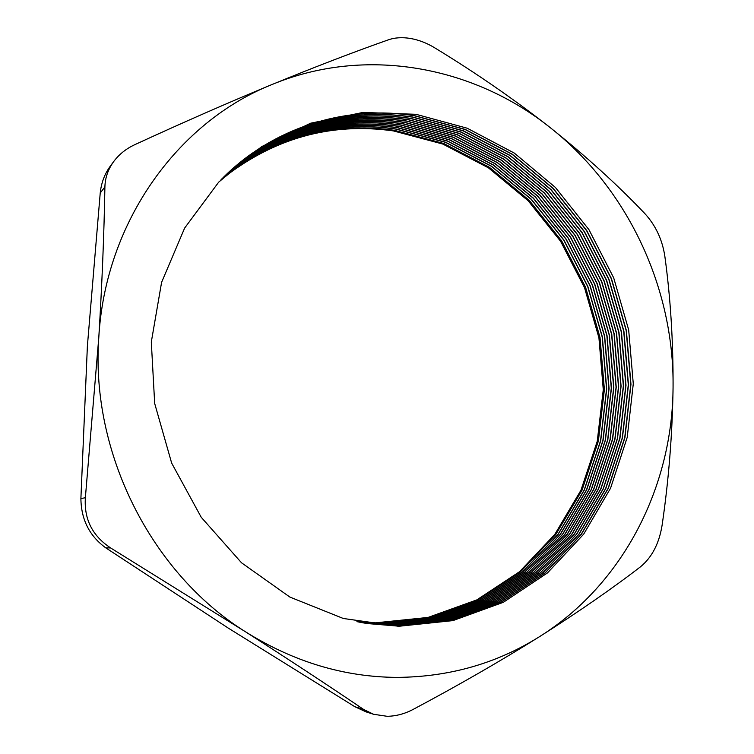 <?xml version="1.0" encoding="UTF-8"?>
<svg xmlns="http://www.w3.org/2000/svg" width="754" height="754" viewBox="0 0 754 754"><rect width="100%" height="100%" fill="white"/><g stroke="black" fill="none" stroke-linecap="round" stroke-linejoin="round"><path stroke-width="1.13" d="M357.311 621.758L376.491 622.955L428.96 617.545L477.763 600.005L520.665 571.702L555.858 534.416L582.041 490.175L598.365 441.137L604.388 389.526L600.033 337.528L585.594 287.293L561.673 240.894L529.185 200.281L489.355 167.265L443.729 143.477L394.163 130.282C330.893 121.441 273.268 137.831 221.29 179.443M358.112 621.918L378.15 623.2L430.751 617.78L479.676 600.175L522.663 571.796L557.941 534.398L584.18 490.025L600.523 440.854L606.546 389.092L602.182 336.953L587.696 286.586L563.719 240.055L531.146 199.32L491.222 166.2L445.482 142.336L395.803 129.085C332.071 120.159 274.098 136.757 221.855 178.868M358.178 621.937L378.291 623.219L430.902 617.799L479.836 600.193L522.833 571.796L558.111 534.398L584.35 490.015L600.702 440.836L606.725 389.064L602.352 336.906L587.875 286.529L563.888 239.979L531.316 199.235L491.372 166.116L445.623 142.242L395.935 128.991C332.175 120.056 274.164 136.672 221.902 178.821M358.979 622.088L379.959 623.473L432.702 618.026L481.749 600.373L524.85 571.89L560.203 534.379L586.499 489.864L602.88 440.543L608.902 388.63L604.51 336.341L589.996 285.813L565.943 239.141L533.285 198.274L493.248 165.041L447.395 141.092L397.584 127.784C333.362 118.774 274.993 135.588 222.477 178.236M359.045 622.107L380.091 623.492L432.853 618.044L481.91 600.382L525.02 571.9L560.382 534.369L586.678 489.855L603.059 440.524L609.081 388.602L604.689 336.293L590.165 285.757L566.113 239.065L533.446 198.189L493.408 164.956L447.537 140.998L397.716 127.68C333.457 118.67 275.059 135.503 222.524 178.189M359.856 622.257L381.769 623.746L434.662 618.28L483.842 600.561L527.055 571.984L562.493 534.35L588.836 489.714L605.245 440.242L611.277 388.169L606.866 335.719L592.295 285.04L568.177 238.217L535.434 197.218L495.293 163.882L449.318 139.839L399.375 126.474C334.653 117.379 275.898 134.419 223.109 177.614M359.922 622.276L381.91 623.765L434.813 618.299L484.002 600.57L527.225 571.994L562.663 534.35L589.015 489.695L605.424 440.213L611.456 388.131L607.045 335.671L592.474 284.974L568.356 238.141L535.604 197.143L495.453 163.788L449.459 139.744L399.507 126.37C334.748 117.266 275.964 134.335 223.156 177.558M360.732 622.427L383.598 624.02L436.641 618.534L485.953 600.75L529.27 572.088L564.784 534.332L591.193 489.553L607.63 439.931L613.662 387.697L609.223 335.087L594.614 284.258L570.429 237.293L537.602 196.163L497.357 162.713L451.25 138.576L401.175 125.155C335.954 115.965 276.803 133.241 223.74 176.983M360.798 622.436L383.739 624.039L436.792 618.553L486.113 600.768L529.44 572.088L564.963 534.332L591.372 489.534L607.809 439.902L613.841 387.66L609.411 335.04L594.793 284.192L570.608 237.218L537.762 196.078L497.508 162.619L451.401 138.482L401.307 125.051C336.048 115.862 276.878 133.147 223.787 176.936M361.609 622.587L385.445 624.303L438.63 618.789L488.074 600.947L531.495 572.182L567.093 534.313L593.558 489.393L610.024 439.61L616.065 387.226L611.607 334.456L596.951 283.466L572.701 236.36L539.779 195.097L499.421 161.535L453.201 137.313L402.985 123.826C337.255 114.551 277.726 132.054 224.381 176.351M361.675 622.597L385.586 624.321L438.781 618.808L488.234 600.957L531.664 572.192L567.272 534.313L593.737 489.374L610.212 439.591L616.244 387.188L611.786 334.408L597.13 283.41L572.87 236.285L539.949 195.013L499.582 161.441L453.352 137.219L403.126 123.731C337.358 114.438 277.792 131.969 224.428 176.304M362.504 622.747L387.292 624.576L440.628 619.043L490.204 601.136L533.738 572.286L569.421 534.294L595.943 489.223L612.436 439.299L618.478 386.755L614.001 333.824L599.298 282.675L574.982 235.418L541.966 194.023L501.514 160.348L455.162 136.04L404.813 122.497C338.574 113.128 278.641 130.866 225.022 175.72M362.57 622.757L387.433 624.595L440.779 619.062L490.364 601.155L533.907 572.295L569.6 534.284L596.122 489.214L612.625 439.271L618.657 386.717L614.18 333.777L599.477 282.618L575.151 235.342L542.135 193.948L501.664 160.253L455.312 135.937L404.955 122.393C338.678 113.015 278.716 130.772 225.069 175.673M363.39 622.908L389.158 624.859L442.645 619.298L492.353 601.334L535.99 572.38L571.758 534.266L598.337 489.063L614.868 438.979L620.91 386.274L616.404 333.183L601.654 281.883L577.272 234.475L544.171 192.949L503.606 159.151L457.131 134.749L406.651 121.149C339.894 111.686 279.574 129.669 225.672 175.088M363.466 622.917L389.3 624.878L442.796 619.317L492.513 601.353L536.169 572.39L571.937 534.266L598.525 489.054L615.047 438.96L621.089 386.237L616.593 333.136L601.833 281.826L577.441 234.4L544.341 192.864L503.766 159.066L457.282 134.655L406.792 121.045C339.997 111.573 279.64 129.575 225.719 175.041M364.295 623.058L391.034 625.141L444.672 619.562L494.511 601.532L538.262 572.484L574.114 534.247L600.75 488.903L617.309 438.668L623.351 385.794L618.827 332.542L604.029 281.082L579.581 233.523L546.386 191.865L505.717 157.954L459.12 133.458L408.498 119.801C341.232 110.244 280.507 128.463 226.332 174.447M364.361 623.068L391.185 625.16L444.832 619.581L494.681 601.551L538.441 572.493L574.294 534.247L600.938 488.884L617.488 438.639L623.539 385.756L619.015 332.495L604.218 281.025L579.751 233.448L546.556 191.78L505.877 157.859L459.271 133.364L408.64 119.698C341.326 110.131 280.582 128.368 226.379 174.4M365.19 623.209L392.928 625.424L446.717 619.816L496.688 601.73L540.552 572.588L576.49 534.228L603.181 488.733L619.76 438.347L625.811 385.313L621.268 331.892L606.423 280.281L581.899 232.571L548.62 190.771L507.838 156.747L461.118 132.167L410.355 118.444C342.57 108.783 281.449 127.247 226.992 173.816M365.266 623.228L393.07 625.443L446.868 619.845L496.858 601.749L540.722 572.597L576.669 534.218L603.36 488.724L619.948 438.319L625.999 385.275L621.456 331.845L606.612 280.215L582.079 232.496L548.789 190.687L507.998 156.653L461.269 132.063L410.496 118.331C342.674 108.68 281.515 127.153 227.039 173.769M366.105 623.36L394.832 625.707L448.771 620.08L498.875 601.928L542.852 572.691L578.874 534.2L605.622 488.573L622.239 438.017L628.289 384.832L623.718 331.242L608.827 279.47L584.237 231.61L550.872 189.669L509.977 155.531L463.126 130.857L412.231 117.068C343.918 107.322 282.392 126.022 227.661 173.184M366.171 623.37L394.983 625.735L448.932 620.108L499.044 601.946L543.021 572.701L579.053 534.2L605.811 488.554L622.427 437.999L628.478 384.794L623.907 331.195L609.015 279.404L584.416 231.535L551.042 189.584L510.138 155.437L463.286 130.753L412.372 116.964C344.022 107.209 282.467 125.937 227.708 173.137M367.019 623.511L396.745 625.999L450.845 620.354L501.08 602.135L545.161 572.795L581.268 534.181L608.082 488.404L624.727 437.697L630.778 384.342L626.188 330.591L611.249 278.65L586.584 230.639L553.125 188.566L512.126 154.306L465.152 129.537L414.116 115.692C349.111 105.522 279.508 125.126 228.33 172.553M367.085 623.52L396.896 626.018L450.996 620.372L501.25 602.144L545.34 572.795L581.457 534.181L608.271 488.385L624.915 437.669L630.966 384.304L626.376 330.535L611.437 278.584L586.763 230.564L553.304 188.481L512.286 154.212L465.303 129.434L414.257 115.588C349.215 105.409 279.574 125.032 228.387 172.496M416.01 114.306L362.985 112.431L310.62 123.204L261.61 146.653L218.735 182.091L184.636 228.076L161.592 282.364L151.309 341.977L154.683 403.475L171.667 463.116L201.243 517.291L241.506 562.776L289.866 597.064L343.306 618.478L398.678 626.291L452.928 620.617L503.304 602.333L547.498 572.899L583.69 534.152L610.551 488.234L627.224 437.367L633.285 383.843L628.676 329.932L613.69 277.83L588.949 229.668L555.406 187.454L514.285 153.071L467.188 128.218L416.01 114.306M410.628 38.492C402.306 37.106 394.87 37.559 388.329 39.849C354.088 51.885 315.285 66.786 271.921 84.561C228.076 102.714 182.43 122.723 134.966 144.598C126.323 148.576 119.264 154.184 113.797 161.422C108.086 169.264 105.126 177.774 104.9 186.945C104.08 234.023 102.044 284.173 98.802 337.424L85.362 497.763C83.977 519.186 92.403 535.915 110.64 547.951L245.842 632.012C289.376 659.882 328.669 685.725 363.73 709.523L373.569 714.283L387.17 716.3C396.104 716.159 404.813 713.84 413.296 709.326C458.281 685.405 500.392 661.164 539.628 636.593C578.403 611.984 612.012 588.733 640.448 566.829C651.908 557.442 659.128 543.568 662.106 525.218C668.751 479.912 672.408 433.946 673.068 387.302C673.265 341.317 670.523 297.632 664.839 256.228C662.304 239.574 655.603 225.314 644.717 213.448C617.696 185.003 586.244 156.436 550.373 127.746C513.955 99.179 475.388 72.535 434.653 47.794C426.981 43.101 418.979 40 410.628 38.492M396.953 677.394C449.412 677.007 496.971 663.407 539.628 636.593C623.586 583.973 672.596 486.349 673.068 387.302C674.227 288.103 627.903 188.83 550.373 127.746C473.559 66.22 365.615 45.655 271.921 84.561C178.198 121.884 105.296 221.563 98.802 337.424C90.386 452.843 151.441 573.266 245.842 632.012C293.824 661.937 344.192 677.064 396.953 677.394M356.906 621.682L375.643 622.823L428.046 617.432L476.782 599.92L519.629 571.655L554.784 534.426L580.948 490.241L597.253 441.279L603.275 389.743L598.93 337.82L584.52 287.66L560.627 241.327L528.177 200.771L488.394 167.812L442.824 144.061L393.324 130.894C330.29 122.091 272.844 138.378 220.997 179.744M373.569 714.283L366.199 711.927L354.832 706.705L228.368 628.167L105.739 547.828C89.453 536 81.168 519.563 80.895 498.526L87.379 346.152L100.225 193.024C101.281 182.902 104.627 173.957 110.263 166.191L113.797 161.422M80.895 498.526L85.362 497.763M104.9 186.945L100.225 193.024M354.832 706.705L363.73 709.523M110.64 547.951L105.739 547.828"/></g></svg>

